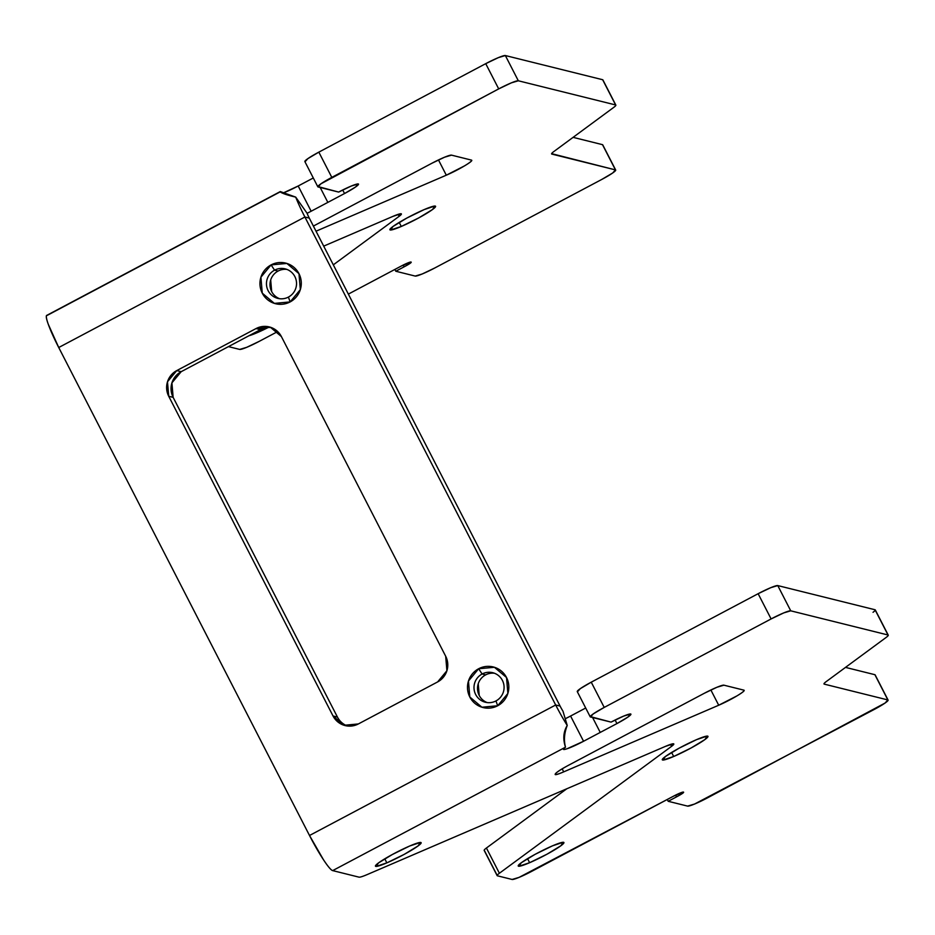 <?xml version="1.0" encoding="UTF-8"?>
<svg xmlns="http://www.w3.org/2000/svg" width="935" height="935" viewBox="0 0 935 935"><rect width="100%" height="100%" fill="white"/><g stroke="black" fill="none" stroke-linecap="round" stroke-linejoin="round"><path stroke-width="1.4" d="M317.818 186.79A19.027 2.01 -27.2 0 1 331.808 177.381L318.835 152.136A19.027 2.01 152.8 0 0 304.857 161.545M401.185 266.089L348.358 294.104L401.185 266.089A9.514 1.005 -27.2 0 1 411.108 262.092A9.514 1.005 -27.2 0 1 404.13 266.826L403.219 265.049L404.13 266.826L395.785 271.243L415.198 276.07L422.164 274.002L434.822 267.959A19.027 2.01 -27.2 0 1 415.198 276.07L395.785 271.243L394.862 269.444L395.785 271.243L404.13 266.826C409.694 263.88 411.984 262.279 411.003 262.034L401.185 266.089M482.121 674.006A15.217 15.03 104 0 1 504.07 686.676A15.217 15.03 104 0 1 483.395 701.601A15.217 15.03 104 0 1 482.121 674.006L485.651 674.883L482.121 674.006A15.217 15.03 -76 0 0 475.693 694.553A15.217 15.03 -76 0 0 495.959 700.934L497.677 705.761A20.932 20.663 104 0 1 469.802 696.984A20.932 20.663 104 0 1 478.65 668.747L482.121 674.006L478.65 668.747L468.458 681.042L469.802 696.984L481.911 707.222L497.677 705.761L507.869 693.454L506.525 677.513L494.416 667.286L478.65 668.747A20.932 20.663 104 0 1 506.525 677.513A20.932 20.663 104 0 1 497.677 705.761L495.959 700.934A15.217 15.03 -76 0 0 502.399 680.388A15.217 15.03 -76 0 0 482.121 674.006M494.451 673.247A15.217 15.03 -76 0 0 486.925 702.477M358.362 723.947L437.638 681.919L446.907 670.734L445.679 656.241A19.027 18.782 104 0 1 437.638 681.919L358.362 723.947A19.027 18.782 104 0 1 333.035 715.965L344.033 725.279L358.362 723.947M744.131 690.346A19.027 2.01 -27.2 0 1 735.88 696.528A19.027 2.01 -27.2 0 1 718.711 705.235L710.869 689.983L718.711 705.235L563.712 771.866A19.027 2.01 -27.2 0 1 555.238 774.262A19.027 2.01 -27.2 0 1 569.24 764.888L704.277 693.303L569.24 764.888C561.456 769.026 556.863 771.959 555.495 773.689C554.116 775.419 556.851 774.811 563.712 771.866L562.169 768.874L563.712 771.866L718.711 705.235L736.909 695.921C742.799 692.379 745.125 690.451 743.874 690.147L723.912 685.18L716.946 687.26L704.277 693.303A19.027 2.01 -27.2 0 1 723.912 685.18L743.874 690.147M529.619 862.701L527.55 858.657L529.619 862.701L546.987 854.204L560.871 845.754L563.162 842.283L552.503 845.836A25.689 2.711 -27.2 0 1 563.91 842.867A25.689 2.711 -27.2 0 1 529.619 862.701A25.689 2.711 -27.2 0 1 518.224 865.67A25.689 2.711 -27.2 0 1 552.503 845.836L535.147 854.321L521.251 862.783L518.972 866.254L529.619 862.701M888.25 635.146L875.277 609.912A19.027 2.01 152.8 0 0 875.043 609.76L888.016 634.994A19.027 2.01 -27.2 0 1 886.006 637.541L826.248 681.58A19.027 2.01 152.8 0 0 824.238 684.128L887.864 699.941L885.059 703.05L707.234 797.999A19.027 2.01 -27.2 0 1 687.599 806.11L668.186 801.295L676.531 796.865C682.094 793.92 684.385 792.319 683.403 792.074L673.597 796.141L519.077 877.381L512.111 879.461L497.385 875.803A19.027 2.01 -27.2 0 1 497.151 875.651A19.027 2.01 -27.2 0 1 499.395 873.255L671.552 746.352L673.247 743.781L665.358 746.41L367.245 874.552A19.027 2.01 -27.2 0 1 359.028 877.159L332.685 870.602L565.5 747.182C563.676 740.298 564.261 733.063 567.229 725.466L562.975 711.208A9.514 1.134 -117.9 0 1 560.088 706.077L555.67 704.99L309.508 835.493L323.463 859.721C327.986 866.57 331.06 870.204 332.685 870.602L565.5 747.182C562.344 749.613 562.847 750.139 567.007 748.783L583.557 741.268L616.936 723.573L615.113 720.032L616.936 723.573L627.876 717.11L630.681 714.001L623.715 716.07L611.058 722.112L590.464 716.993L593.281 713.884L604.22 707.421L591.247 682.176A19.027 2.01 152.8 0 0 577.257 691.584L590.23 716.841A19.027 2.01 -27.2 0 1 604.22 707.421L771.106 618.935A19.027 2.01 -27.2 0 1 790.741 610.824L777.768 585.579L790.741 610.824L888.016 634.994A19.027 2.01 -27.2 0 1 888.25 635.157A19.027 2.01 -27.2 0 1 886.006 637.541L826.248 681.58A19.027 2.01 -27.2 0 0 824.004 683.976A19.027 2.01 -27.2 0 0 824.238 684.128L887.864 699.941L875.183 674.941M590.254 716.572L611.058 722.112A19.027 2.01 -27.2 0 1 630.891 714.106A19.027 2.01 -27.2 0 1 616.936 723.573L600.247 732.421L592.591 717.519L600.247 732.421L583.557 741.268A19.027 2.01 -27.2 0 1 563.758 749.309A19.027 2.01 -27.2 0 1 565.5 747.182C562.8 739.071 563.373 731.836 567.229 725.466A38.055 4.535 -117.9 0 1 555.67 704.99L309.508 835.493A38.055 4.535 62.1 0 0 332.685 870.602L359.028 877.159A19.027 2.01 -27.2 0 0 367.245 874.552L665.358 746.41A19.027 2.01 -27.2 0 1 673.796 743.944A19.027 2.01 -27.2 0 1 671.552 746.352L670.547 744.4L671.552 746.352L499.395 873.255L486.422 848.022L566.785 788.778L486.422 848.022L499.395 873.255A19.027 2.01 -27.2 0 0 497.385 875.803L512.111 879.461A19.027 2.01 -27.2 0 0 531.734 871.338L673.597 796.141A9.514 1.005 -27.2 0 1 683.508 792.132A9.514 1.005 -27.2 0 1 676.531 796.865L675.619 795.089L676.531 796.865L668.186 801.295L687.599 806.11L694.565 804.042L874.12 709.513A19.027 2.01 -27.2 0 0 888.11 700.105M667.263 799.495L668.186 801.295L667.263 799.495M386.845 862.865A25.689 2.711 -27.2 0 1 375.449 865.833A25.689 2.711 -27.2 0 1 409.729 846L392.373 854.496L378.476 862.947L376.197 866.418L386.845 862.865L404.212 854.38L418.097 845.918L420.388 842.447L409.729 846A25.689 2.711 -27.2 0 1 421.136 843.031A25.689 2.711 -27.2 0 1 386.845 862.865L384.776 858.833L386.845 862.865M570.584 716.035L585.696 708.017L570.584 716.035L583.557 741.268L570.584 716.035A19.027 2.01 152.8 0 1 565.231 718.758L570.584 716.035M46.75 315.387A38.055 4.535 62.1 0 0 58.73 347.516L304.892 217.013L309.298 218.112L560.088 706.077L309.298 218.112A9.514 1.134 -117.9 0 1 307.007 213.133L295.694 197.11A38.055 4.535 62.1 0 0 304.892 217.013L309.298 218.112A9.514 1.134 -117.9 0 1 307.007 213.133L295.694 197.11C287.816 195.286 282.627 193.545 280.126 191.897L47.311 315.329C45.686 314.92 45.99 317.865 48.223 324.153L58.73 347.516L309.508 835.493L58.73 347.516L304.892 217.013L555.67 704.99A38.055 4.535 62.1 0 0 567.229 725.466L562.975 711.208A9.514 1.134 -117.9 0 1 560.088 706.077L555.67 704.99L304.892 217.013A38.055 4.535 -117.9 0 1 295.694 197.11L280.29 191.57L46.785 315.364M316.03 231.202L446.311 175.196L438.468 159.932L446.311 175.196L316.03 231.202M551.837 154.088A19.027 2.01 -27.2 0 1 551.603 153.936A19.027 2.01 -27.2 0 1 553.847 151.54L613.594 107.502L553.847 151.54A19.027 2.01 -27.2 0 0 551.837 154.088L615.464 169.901L602.491 144.656L573.097 137.351L602.491 144.656L615.464 169.901L551.615 153.656M873.033 612.296A19.027 2.01 -27.2 0 0 875.043 609.76L777.768 585.579L875.043 609.76L888.016 634.994L790.741 610.824L783.764 612.892L771.106 618.935L758.133 593.702L771.106 618.935L604.22 707.421L591.247 682.176L758.133 593.702L770.802 587.659L777.768 585.579A19.027 2.01 152.8 0 0 758.133 593.702L591.247 682.176L580.308 688.651L577.491 691.76M268.345 327.437A25.689 2.711 -27.2 0 1 257.219 332.661A25.689 2.711 -27.2 0 1 248.92 335.77M271.442 327.601A19.027 18.782 -76 0 0 260.444 329.658L181.18 371.686L171.911 382.871L173.139 397.352L337.442 717.063L333.035 715.965L337.442 717.063A19.027 18.782 -76 0 0 347.364 725.992M478.241 683.836L479.223 695.43M270.694 279.997L271.676 291.58M602.865 80.141A19.027 2.01 152.8 0 0 602.643 79.72L615.616 104.954A19.027 2.01 -27.2 0 1 615.849 105.106A19.027 2.01 -27.2 0 1 613.594 107.502A19.027 2.01 152.8 0 0 615.616 104.954L602.643 79.72L505.356 55.539L498.39 57.619L485.733 63.662L318.835 152.136L331.808 177.381L498.706 88.895L320.869 183.844L318.064 186.953L338.645 192.072L317.842 186.521M260.444 329.658L256.038 328.559A19.027 18.782 104 0 1 281.377 336.542L445.679 656.241L281.377 336.542L270.367 327.227L256.038 328.559L176.762 370.587L167.494 381.772L168.721 396.265L173.139 397.352L168.721 396.265A19.027 18.782 104 0 1 176.762 370.587L181.18 371.686L260.444 329.658L256.038 328.559L176.762 370.587L181.18 371.686A19.027 18.782 -76 0 0 173.139 397.352L337.442 717.063M168.721 396.265L333.035 715.965L168.721 396.265M497.385 875.803L484.412 850.558A19.027 2.01 -27.2 0 1 486.422 848.022A19.027 2.01 152.8 0 0 484.178 850.406L497.151 875.651M277.683 331.574L259.334 341.298L277.683 331.574M344.536 193.533L342.713 189.98L344.536 193.533L327.846 202.381L320.191 187.479L327.846 202.381L344.536 193.533A19.027 2.01 -27.2 0 0 358.479 184.066A19.027 2.01 -27.2 0 0 338.645 192.072L351.315 186.03L358.28 183.95L355.475 187.058L344.536 193.533M874.891 674.696L845.497 667.391L874.891 674.696L887.864 699.941M673.691 756.497A25.689 2.711 -27.2 0 1 662.296 759.465A25.689 2.711 -27.2 0 1 696.575 739.632L679.219 748.117L665.323 756.579L663.032 760.05L673.691 756.497L691.047 748L704.943 739.55L707.234 736.079L696.575 739.632A25.689 2.711 -27.2 0 1 707.97 736.663A25.689 2.711 -27.2 0 1 673.691 756.497L671.611 752.453L673.691 756.497M392.945 216.371L323.709 246.127L392.945 216.371A19.027 2.01 -27.2 0 1 401.384 213.905A19.027 2.01 -27.2 0 1 399.151 216.312L398.146 214.349L399.151 216.312L333.316 264.839L399.151 216.312L400.846 213.741L392.945 216.371M286.905 269.409A15.217 15.03 -76 0 0 278.104 271.045L274.574 270.168A15.217 15.03 104 0 1 296.524 282.837A15.217 15.03 104 0 1 288.412 297.085L290.13 301.923A20.932 20.663 104 0 1 262.256 293.146A20.932 20.663 104 0 1 271.103 264.897L274.574 270.168A15.217 15.03 -76 0 0 268.146 290.703A15.217 15.03 -76 0 0 288.412 297.085A15.217 15.03 -76 0 0 294.852 276.55A15.217 15.03 -76 0 0 274.574 270.168L271.103 264.897A20.932 20.663 104 0 1 298.978 273.674A20.932 20.663 104 0 1 290.13 301.923L288.412 297.085A15.217 15.03 104 0 1 266.475 284.427A15.217 15.03 104 0 1 274.574 270.168L278.104 271.045A15.217 15.03 -76 0 0 279.378 298.627M307.077 213.332L311.156 211.228L298.183 185.995L313.295 177.977L298.183 185.995L311.156 211.228L327.846 202.381L311.156 211.228A19.027 2.01 -27.2 0 1 307.077 213.32M431.876 163.263L313.4 226.071L431.876 163.263A19.027 2.01 -27.2 0 1 451.511 155.14L471.474 160.107L451.511 155.14L444.534 157.22L431.876 163.263M615.849 105.106L602.876 79.872A19.027 2.01 152.8 0 0 602.643 79.72L505.356 55.539L518.329 80.784L511.363 82.853L498.706 88.895A19.027 2.01 -27.2 0 1 518.329 80.784L615.616 104.954L518.329 80.784L505.356 55.539A19.027 2.01 152.8 0 0 485.733 63.662L498.706 88.895L485.733 63.662L318.835 152.136L307.895 158.611L305.091 161.72M399.21 222.413L401.29 226.457A25.689 2.711 -27.2 0 1 389.883 229.426A25.689 2.711 -27.2 0 1 424.174 209.592A25.689 2.711 -27.2 0 1 435.57 206.623A25.689 2.711 -27.2 0 1 401.29 226.457L399.21 222.413M602.724 144.808L615.697 170.053A19.027 2.01 -27.2 0 1 601.719 179.473L434.822 267.959L601.719 179.473L612.659 173.01L615.464 169.901M228.444 346.616L239.699 349.421L246.665 347.341L259.334 341.298A19.027 2.01 -27.2 0 1 239.699 349.421L228.444 346.616M283.422 192.867A19.027 2.01 152.8 0 0 298.183 185.995L283.422 192.867M286.87 263.436L271.103 264.897L260.912 277.204L262.256 293.146L274.364 303.384L290.13 301.923L300.322 289.616L298.978 273.674L286.87 263.436M424.174 209.592L434.822 206.039L432.543 209.51L418.646 217.96L401.29 226.457L390.631 230.01L392.922 226.539L406.807 218.077L424.174 209.592M268.228 327.495L248.85 335.805M471.474 160.107C472.724 160.411 470.399 162.339 464.508 165.881L446.311 175.196A19.027 2.01 -27.2 0 0 463.468 166.488A19.027 2.01 -27.2 0 0 471.719 160.306M304.857 161.568L317.83 186.801M888.098 700.093L875.125 674.848M345.132 725.583L345.716 725.724"/></g></svg>
